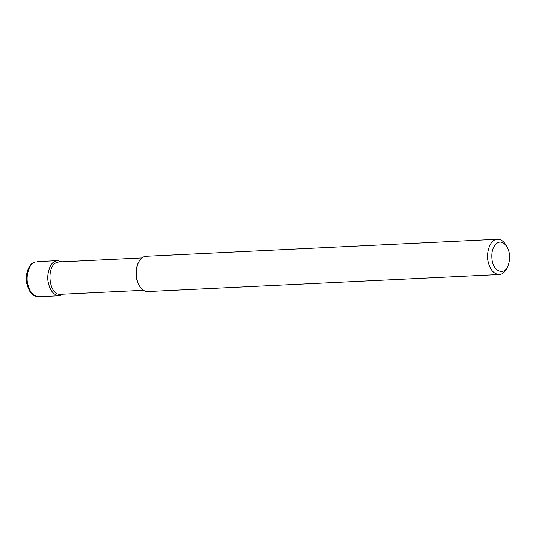 <?xml version="1.0" encoding="UTF-8"?>
<svg xmlns="http://www.w3.org/2000/svg" width="536" height="536" viewBox="0 0 536 536"><rect width="100%" height="100%" fill="white"/><g stroke="black" fill="none" stroke-linecap="round" stroke-linejoin="round"><path stroke-width="0.8" d="M63.462 294.117L59.362 295.711C53.861 295.182 50.183 290.887 48.334 282.827C46.223 274.666 49.975 262.808 55.161 261.267L57.66 260.65L61.901 261.836M143.44 290.251L60.394 294.271C48.796 295.45 45.922 266.533 56.535 262.553L58.833 261.983L141.879 257.97M508.007 265.843L507.143 267.772C504.979 272.161 502.333 274.405 499.204 274.506L147.795 291.51C144.546 291.597 141.698 289.621 139.246 285.567L138.724 284.656C135.367 278.331 135.039 271.444 137.725 263.993L138.161 263.029C139.682 259.853 141.484 257.816 143.581 256.911L146.094 256.295L497.502 239.291C500.751 239.197 503.606 241.18 506.051 245.227L507.096 247.063C510.145 252.804 510.453 259.069 508.007 265.843C504.383 275.551 494.004 271.725 492.162 260.677C491.016 251.887 492.919 245.877 497.877 242.627C501.167 241.2 504.235 242.674 507.096 247.063M139.246 285.567C135.588 278.673 135.226 271.162 138.161 263.029M499.204 274.506C493.683 273.97 489.991 269.655 488.128 261.561C486.011 253.367 489.783 241.461 494.989 239.914L497.502 239.291M34.518 262.265L34.029 262.385C29.118 263.886 24.71 274.01 26.8 283.651C30.036 294.78 33.306 296.053 38.713 296.71C33.212 296.18 29.534 291.885 27.684 283.825C25.574 275.665 29.333 263.806 34.518 262.265M57.66 260.65L37.018 261.648M59.362 295.711L38.713 296.71"/></g></svg>
